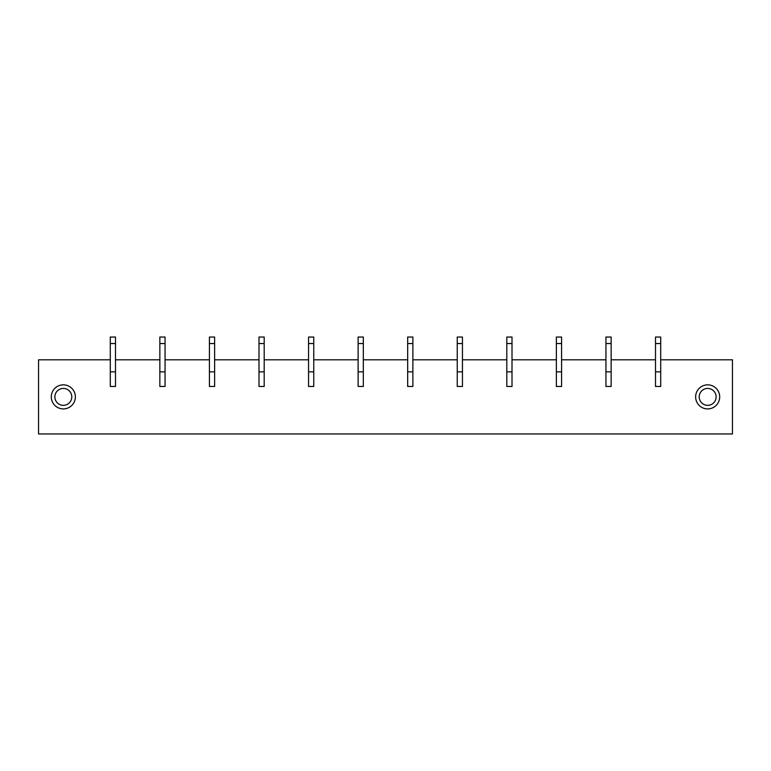 <?xml version="1.0" encoding="UTF-8"?>
<svg xmlns="http://www.w3.org/2000/svg" width="771" height="771" viewBox="0 0 771 771"><rect width="100%" height="100%" fill="white"/><g stroke="black" fill="none" stroke-linecap="round" stroke-linejoin="round"><path stroke-width="1.16" d="M611.143 359.806L655.504 359.806L655.504 386.473L660.708 386.473L660.708 359.806L732.45 359.806L732.45 433.957L38.55 433.957L38.55 359.806L110.292 359.806L110.292 386.473L115.496 386.473L115.496 359.806L159.857 359.806L159.857 386.473L165.061 386.473L165.061 359.806L209.423 359.806L209.423 386.473L214.627 386.473L214.627 359.806L258.989 359.806L258.989 386.473L264.193 386.473L264.193 359.806L308.554 359.806L308.554 386.473L313.758 386.473L313.758 359.806L358.12 359.806L358.12 386.473L363.324 386.473L363.324 359.806L407.676 359.806L407.676 386.473L412.88 386.473L412.88 359.806L457.242 359.806L457.242 386.473L462.446 386.473L462.446 359.806L506.807 359.806L506.807 386.473L512.011 386.473L512.011 359.806L556.373 359.806L556.373 386.473L561.577 386.473L561.577 359.806L605.939 359.806L605.939 386.473L611.143 386.473L611.143 343.548L605.939 343.548L605.939 359.806M611.143 386.473L605.939 386.473L605.939 371.844L611.143 371.844L611.143 386.473M561.577 386.473L556.373 386.473L556.373 371.844L561.577 371.844L561.577 386.473M512.011 386.473L506.807 386.473L506.807 371.844L512.011 371.844L512.011 386.473M462.446 386.473L457.242 386.473L457.242 371.844L462.446 371.844L462.446 386.473M412.88 386.473L407.676 386.473L407.676 371.844L412.88 371.844L412.88 386.473M363.324 386.473L358.12 386.473L358.12 371.844L363.324 371.844L363.324 386.473M313.758 386.473L308.554 386.473L308.554 371.844L313.758 371.844L313.758 386.473M264.193 386.473L258.989 386.473L258.989 371.844L264.193 371.844L264.193 386.473M214.627 386.473L209.423 386.473L209.423 371.844L214.627 371.844L214.627 386.473M165.061 386.473L159.857 386.473L159.857 371.844L165.061 371.844L165.061 386.473M115.496 386.473L110.292 386.473L110.292 371.844L115.496 371.844L115.496 386.473M660.708 386.473L655.504 386.473L655.504 371.844L660.708 371.844L660.708 386.473M701.899 407.445A12.037 12.037 180 0 0 718.225 402.655A12.037 12.037 180 0 0 713.435 386.319A12.037 12.037 180 0 0 697.109 391.109A12.037 12.037 180 0 0 701.899 407.445M57.565 386.319A12.037 12.037 180 0 0 52.775 402.655A12.037 12.037 180 0 0 69.101 407.445A12.037 12.037 180 0 0 73.891 391.109A12.037 12.037 180 0 0 57.565 386.319M59.28 389.461A8.452 8.452 0 0 0 55.907 400.939A8.452 8.452 0 0 0 67.385 404.303A8.452 8.452 0 0 0 70.749 392.825A8.452 8.452 0 0 0 59.28 389.461M711.72 389.461A8.452 8.452 0 0 0 700.251 392.825A8.452 8.452 0 0 0 703.615 404.303A8.452 8.452 0 0 0 715.093 400.939A8.452 8.452 0 0 0 711.72 389.461M115.496 359.806L115.496 343.548L110.292 343.548L110.292 359.806M115.496 343.548L115.496 337.043L110.292 337.043L110.292 343.548M165.061 359.806L165.061 343.548L159.857 343.548L159.857 359.806M165.061 343.548L165.061 337.043L159.857 337.043L159.857 343.548M214.627 359.806L214.627 343.548L209.423 343.548L209.423 359.806M214.627 343.548L214.627 337.043L209.423 337.043L209.423 343.548M264.193 359.806L264.193 343.548L258.989 343.548L258.989 359.806M264.193 343.548L264.193 337.043L258.989 337.043L258.989 343.548M313.758 359.806L313.758 343.548L308.554 343.548L308.554 359.806M313.758 343.548L313.758 337.043L308.554 337.043L308.554 343.548M363.324 359.806L363.324 343.548L358.12 343.548L358.12 359.806M363.324 343.548L363.324 337.043L358.12 337.043L358.12 343.548M412.88 359.806L412.88 343.548L407.676 343.548L407.676 359.806M412.88 343.548L412.88 337.043L407.676 337.043L407.676 343.548M462.446 359.806L462.446 343.548L457.242 343.548L457.242 359.806M462.446 343.548L462.446 337.043L457.242 337.043L457.242 343.548M512.011 359.806L512.011 343.548L506.807 343.548L506.807 359.806M512.011 343.548L512.011 337.043L506.807 337.043L506.807 343.548M561.577 359.806L561.577 343.548L556.373 343.548L556.373 359.806M561.577 343.548L561.577 337.043L556.373 337.043L556.373 343.548M611.143 343.548L611.143 337.043L605.939 337.043L605.939 343.548M660.708 359.806L660.708 343.548L655.504 343.548L655.504 359.806M660.708 343.548L660.708 337.043L655.504 337.043L655.504 343.548"/></g></svg>
